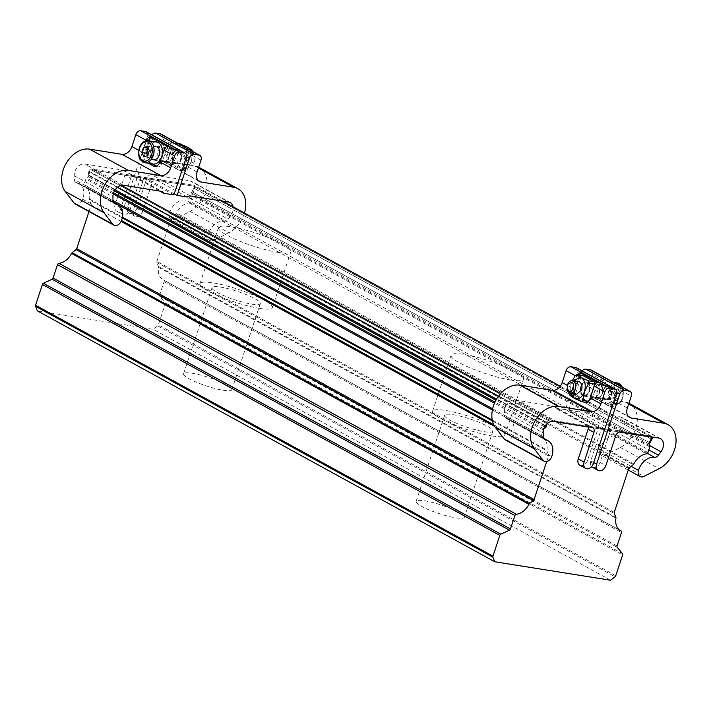 <?xml version="1.0" encoding="UTF-8"?>
<svg xmlns="http://www.w3.org/2000/svg" width="711" height="711" viewBox="0 0 711 711"><rect width="100%" height="100%" fill="white"/><g stroke="black" fill="none" stroke-linecap="round" stroke-linejoin="round"><path stroke-width="0.53" stroke-dasharray="3.56 2.67" d="M647.437 453.405L615.735 436.012A15.438 11.083 118.7 0 0 599.853 448.677A15.438 11.083 118.7 0 0 599.693 449.156A6.355 4.559 118.7 0 0 601.337 455.271A6.355 4.559 118.7 0 0 605.185 455.129L620.33 447.45A25.409 18.246 118.7 0 0 636.692 425.018A25.409 18.246 118.7 0 0 629.386 403.448M602.217 393.485A7.146 4.817 99.1 0 1 596.725 398.151A7.146 4.817 99.1 0 1 593.489 388.704A7.146 4.817 99.1 0 1 598.982 384.038A7.146 4.817 99.1 0 1 602.217 393.485M602.99 390.215A7.146 4.817 -80.9 0 0 606.225 399.671A7.146 4.817 -80.9 0 0 611.709 395.005A7.146 4.817 -80.9 0 0 608.483 385.558A7.146 4.817 -80.9 0 0 602.99 390.215M614.135 396.329A11.118 7.492 -80.9 0 0 609.105 381.629A11.118 7.492 -80.9 0 0 600.573 388.89A11.118 7.492 -80.9 0 0 603.915 403.004A11.118 7.492 -80.9 0 0 605.603 403.59A11.118 7.492 -80.9 0 0 614.135 396.329M581.234 386.935A6.355 4.284 99.1 0 1 586.113 382.785A6.355 4.284 99.1 0 1 588.984 391.183A6.355 4.284 99.1 0 1 584.104 395.334A6.355 4.284 99.1 0 1 581.234 386.935M590.246 388.179A7.146 4.817 -80.9 0 0 593.481 397.636A7.146 4.817 -80.9 0 0 598.973 392.97A7.146 4.817 -80.9 0 0 595.738 383.522A7.146 4.817 -80.9 0 0 590.246 388.179M580.745 386.668A7.146 4.817 -80.9 0 0 583.98 396.116A7.146 4.817 -80.9 0 0 589.472 391.45A7.146 4.817 -80.9 0 0 586.237 382.003A7.146 4.817 -80.9 0 0 580.745 386.668M505.352 439.94A6.355 4.559 118.7 0 0 512.978 435.31A15.438 11.083 118.7 0 0 513.138 434.83A15.438 11.083 118.7 0 0 509.307 419.49A15.438 11.083 118.7 0 0 506.801 418.619A4.764 3.422 -61.3 0 1 506.028 418.352A4.764 3.422 -61.3 0 1 504.552 415.553L504.428 411.696A9.527 6.843 -61.3 0 1 514.924 400.017L553.149 406.123A4.764 3.422 -61.3 0 1 553.967 406.408A4.764 3.422 -61.3 0 1 555.255 408.025L588.201 426.102A4.764 3.422 -61.3 0 1 588.361 426.822M576.692 394.152L575.732 393.814C573.493 392.17 572.853 389.486 573.821 385.744L578.692 381.603M567.174 388.828A6.355 4.284 99.1 0 1 567.565 384.749A6.355 4.284 99.1 0 1 567.991 383.691M572.622 380.634L570.915 384.153L572.373 380.589M570.622 393.174L570.915 384.153L569.458 392.987L575.475 393.947L581.171 376.723L582.922 375.577M589.712 399.378L589.046 401.395L587.473 402.63L588.21 402.897L584.433 402.293M579.465 374.973L574.426 390.215C573.706 393.005 574.186 395.023 575.866 396.267L572.195 395.751L583.438 401.919L587.473 402.63C589.33 403.333 590.797 402.382 591.863 399.786L597.64 382.331M585.517 402.31L587.579 402.639L585.437 402.319M567.289 385.362L572.826 388.393A9.527 6.843 -61.3 0 1 572.239 389.868C570.835 392.543 570.755 394.472 572 395.654L575.857 396.267L575.475 393.947M581.278 401.573L583.571 401.999M572.826 388.393L576.754 376.519A4.764 3.422 -61.3 0 1 577.705 374.688M572 395.654L570.035 395.414M579.856 465.225A6.355 4.559 118.7 0 0 587.544 460.39L598.351 427.72L588.201 426.102M555.255 408.025L565.405 409.652L577.688 372.52A4.764 3.422 118.7 0 0 576.497 367.783M598.351 427.72L565.405 409.652M610.287 398.498L608.225 394.329L609.931 389.184L613.691 388.206L615.744 392.374L614.046 397.52L610.287 398.498L614.917 399.235L612.864 395.067L608.225 394.329M609.931 389.184L614.562 389.921L618.321 388.944L613.691 388.206M618.321 388.944L620.374 393.112L615.744 392.374M620.374 393.112L618.677 398.258L614.046 397.52M618.677 398.258L614.917 399.235M612.864 395.067L614.562 389.921M605.292 398.844C599.942 396.231 604.243 383.22 609.416 386.375A6.675 4.497 99.1 0 1 611.424 394.845A6.675 4.497 99.1 0 1 605.292 398.844L605.159 398.515A6.355 4.284 -80.9 0 0 606.119 398.844A6.355 4.284 -80.9 0 0 610.998 394.703A6.355 4.284 -80.9 0 0 609.087 386.633L609.416 386.375M627.342 408.034L616.686 402.186L620.614 390.303A4.764 3.422 118.7 0 0 619.876 385.886L614.108 403.333A4.764 3.208 99.1 0 1 610.447 406.443A4.764 3.208 99.1 0 1 609.727 406.194L598.102 399.813A4.764 3.208 99.1 0 1 596.662 393.77L602.439 376.315A4.764 3.422 -61.3 0 1 603.168 380.732L599.24 392.614L588.584 386.766A9.527 6.843 118.7 0 0 590.948 396.231A9.527 6.843 118.7 0 0 592.592 396.791L628.364 416.415M619.876 385.886L602.439 376.315M616.686 402.186A9.527 6.843 118.7 0 0 616.295 403.688C615.913 406.408 615.006 407.447 613.584 406.816L601.959 400.435C599.808 399.111 598.778 397.005 598.849 394.116A9.527 6.843 -61.3 0 1 599.24 392.614M603.168 380.732L592.512 374.884L588.584 386.766M610.447 406.443L613.584 406.816L609.727 406.194M620.641 431.977L581.882 410.718A4.764 3.422 118.7 0 0 578.798 411.785L611.753 429.862L601.595 428.235L590.788 460.915A6.355 4.559 118.7 0 0 591.596 466.638M578.798 411.785L568.649 410.167L601.595 428.235M611.753 429.862A4.764 3.422 118.7 0 0 609.878 432.688L615.699 435.879M592.37 467.225A6.355 4.559 118.7 0 0 600.057 462.39L609.878 432.688M581.882 410.718L620.116 416.824L658.875 438.083M582.131 370.875A4.764 3.422 118.7 0 0 580.931 373.035L568.649 410.167M592.512 374.884A4.764 3.422 118.7 0 0 591.33 370.155M628.942 403.217A25.409 18.246 118.7 0 0 625.022 401.973L592.592 396.791M615.735 436.012A4.764 3.422 118.7 0 0 619.69 433.941L648.823 449.921M649.712 445.584L622.223 430.502L619.69 433.941M622.223 430.502A9.527 6.843 118.7 0 0 621.752 417.375A9.527 6.843 118.7 0 0 620.116 416.824M510.525 379.967A38.118 6.595 18.3 0 0 523.456 379.176A38.118 6.595 18.3 0 0 503.548 366.218A38.118 6.595 18.3 0 0 464.016 354.451A38.118 6.595 18.3 0 0 451.076 355.242A38.118 6.595 18.3 0 0 470.993 368.2A38.118 6.595 18.3 0 0 510.525 379.967M492.012 435.959A38.118 6.595 18.3 0 0 504.943 435.168A38.118 6.595 18.3 0 0 485.026 422.21A38.118 6.595 18.3 0 0 445.495 410.443A38.118 6.595 18.3 0 0 432.564 411.234A38.118 6.595 18.3 0 0 452.472 424.191A38.118 6.595 18.3 0 0 492.012 435.959M484.253 431.701A25.409 4.399 18.3 0 0 492.883 431.177A25.409 4.399 18.3 0 0 479.605 422.538A25.409 4.399 18.3 0 0 453.245 414.691A25.409 4.399 18.3 0 0 444.624 415.224A25.409 4.399 18.3 0 0 457.902 423.863A25.409 4.399 18.3 0 0 484.253 431.701M455.769 517.839A25.409 4.399 18.3 0 0 464.39 517.315A25.409 4.399 18.3 0 0 451.121 508.676A25.409 4.399 18.3 0 0 424.76 500.828A25.409 4.399 18.3 0 0 416.139 501.362A25.409 4.399 18.3 0 0 429.417 510A25.409 4.399 18.3 0 0 455.769 517.839M277.957 252.387A38.118 6.595 18.3 0 0 290.888 251.596A38.118 6.595 18.3 0 0 270.971 238.638A38.118 6.595 18.3 0 0 231.439 226.871A38.118 6.595 18.3 0 0 218.508 227.662A38.118 6.595 18.3 0 0 238.416 240.62A38.118 6.595 18.3 0 0 277.957 252.387M259.435 308.378A38.118 6.595 18.3 0 0 272.366 307.587A38.118 6.595 18.3 0 0 252.458 294.63A38.118 6.595 18.3 0 0 212.927 282.862A38.118 6.595 18.3 0 0 199.987 283.653A38.118 6.595 18.3 0 0 219.903 296.611A38.118 6.595 18.3 0 0 259.435 308.378M251.685 304.13A25.409 4.399 18.3 0 0 260.306 303.597A25.409 4.399 18.3 0 0 247.028 294.958A25.409 4.399 18.3 0 0 220.677 287.12A25.409 4.399 18.3 0 0 212.056 287.644A25.409 4.399 18.3 0 0 225.325 296.283A25.409 4.399 18.3 0 0 251.685 304.13M223.201 390.268A25.409 4.399 18.3 0 0 231.822 389.744A25.409 4.399 18.3 0 0 218.544 381.096A25.409 4.399 18.3 0 0 192.192 373.257A25.409 4.399 18.3 0 0 183.562 373.782A25.409 4.399 18.3 0 0 196.84 382.42A25.409 4.399 18.3 0 0 223.201 390.268M114.995 190.024L88.288 175.368L89.035 175.244L546.43 426.147L89.035 175.244L89.462 171.511A1.591 1.138 118.7 0 1 89.55 171.111A1.591 1.138 118.7 0 1 91.195 169.813L548.59 420.708L91.195 169.813L193.383 186.131L91.195 169.813A1.591 1.138 118.7 0 0 89.55 171.111A1.591 1.138 118.7 0 0 89.462 171.511L546.848 422.414A1.591 1.138 118.7 0 1 546.937 422.014A1.591 1.138 118.7 0 1 548.59 420.708L552.038 421.268L548.59 420.708A1.591 1.138 118.7 0 0 546.937 422.014A1.591 1.138 118.7 0 0 546.848 422.414L546.643 424.271L546.848 422.414L89.462 171.511L89.035 175.244A1.591 1.138 -61.3 0 1 88.271 176.63L86.511 178.034A1.591 1.138 118.7 0 0 85.835 179.03L83.978 184.629L113.049 200.573M649.81 446.952L192.414 196.049A1.591 1.138 118.7 0 0 192.423 194.947L191.721 193.152A1.591 1.138 -61.3 0 1 191.739 192.059A1.591 1.138 -61.3 0 1 191.908 191.668L193.872 188.184A1.591 1.138 118.7 0 0 193.65 186.22A1.591 1.138 118.7 0 0 193.383 186.131A1.591 1.138 118.7 0 1 193.65 186.22A1.591 1.138 118.7 0 1 193.872 188.184L191.908 191.668L649.294 442.571L192.503 192.014L649.294 442.589M588.388 427.071L619.468 432.03L588.388 427.071M610.598 580.247L153.212 329.344L37.354 310.849M192.414 196.049L190.566 201.648A1.591 1.138 -61.3 0 1 189.153 202.955A15.562 11.18 118.7 0 0 176.47 213.024A1.591 1.138 -61.3 0 1 175.901 213.735L172 216.811A1.591 1.138 118.7 0 0 171.315 217.806L156.891 261.426A1.591 1.138 118.7 0 0 156.882 262.528L158.473 266.518A1.591 1.138 -61.3 0 1 158.544 267.318A15.562 11.18 118.7 0 0 163.148 279.796A15.562 11.18 118.7 0 0 163.654 280.045A1.591 1.138 -61.3 0 1 163.708 280.072A1.591 1.138 -61.3 0 1 164.108 281.654L159.664 295.074A1.591 1.138 118.7 0 0 159.815 296.451L165.068 302.708A1.591 1.138 -61.3 0 1 165.219 304.086L158.357 324.829A1.591 1.138 -61.3 0 1 157.673 325.825L153.212 329.344M492.634 408.798L541.373 435.532L543.222 429.933L494.492 403.199M88.982 211.54L91.141 205.008A1.591 1.138 118.7 0 0 91.15 203.897L89.577 199.951A1.591 1.138 -61.3 0 1 89.515 199.133A15.562 11.18 118.7 0 0 84.929 186.486A15.562 11.18 118.7 0 0 84.422 186.238A1.591 1.138 -61.3 0 1 84.369 186.211A1.591 1.138 -61.3 0 1 83.978 184.629M492.27 420.068L546.901 450.036A15.562 11.18 118.7 0 0 543.755 438.394M543.622 438.278A15.562 11.18 118.7 0 0 542.324 437.389A15.562 11.18 118.7 0 0 541.818 437.141L492.376 410.016L541.764 437.114A1.591 1.138 118.7 0 0 541.818 437.141M493.807 424.778L548.545 454.8L546.963 450.854L492.456 420.956M546.679 461.528L548.537 455.911L494.687 426.369M541.373 435.532A1.591 1.138 118.7 0 0 541.764 437.114M546.901 450.036A1.591 1.138 118.7 0 0 546.963 450.854M548.545 454.8A1.591 1.138 -61.3 0 1 548.537 455.911M543.808 429.017A1.591 1.138 118.7 0 0 543.222 429.933M545.799 425.267L546.101 422.538A2.542 1.822 -61.3 0 1 546.244 421.899A2.542 1.822 -61.3 0 1 548.883 419.819L651.063 436.136A2.542 1.822 -61.3 0 1 651.498 436.287A2.542 1.822 -61.3 0 1 652.129 437.007M88.288 175.368L88.706 171.635A2.542 1.822 -61.3 0 1 88.848 170.996A2.542 1.822 -61.3 0 1 91.488 168.916L193.676 185.233A2.542 1.822 -61.3 0 1 194.112 185.384A2.542 1.822 -61.3 0 1 194.467 188.531L192.503 192.014M545.257 426.04L496.474 399.28M75.09 203.924A6.355 4.559 118.7 0 0 82.716 199.293A15.438 11.083 118.7 0 0 82.885 198.804A15.438 11.083 118.7 0 0 79.045 183.474A15.438 11.083 118.7 0 0 76.548 182.603A4.764 3.422 -61.3 0 1 75.775 182.327A4.764 3.422 -61.3 0 1 74.291 179.528L74.166 175.67A9.527 6.843 -61.3 0 1 84.662 164.001L122.896 170.107A4.764 3.422 -61.3 0 1 123.714 170.382A4.764 3.422 -61.3 0 1 124.896 175.119L115.075 204.821A6.355 4.559 118.7 0 0 116.648 211.131A6.355 4.559 118.7 0 0 124.336 206.306L147.426 136.503A4.764 3.422 118.7 0 0 146.244 131.766M159.993 152.163A7.146 4.817 -80.9 0 0 163.228 161.61A7.146 4.817 -80.9 0 0 168.711 156.953A7.146 4.817 -80.9 0 0 165.476 147.497A7.146 4.817 -80.9 0 0 159.993 152.163M159.211 155.433A7.146 4.817 99.1 0 1 153.727 160.099A7.146 4.817 99.1 0 1 150.492 150.652A7.146 4.817 99.1 0 1 155.976 145.986A7.146 4.817 99.1 0 1 159.211 155.433M153.096 164.019A11.118 7.492 99.1 0 1 151.416 163.432A11.118 7.492 99.1 0 1 148.066 149.319A11.118 7.492 99.1 0 1 156.607 142.058M180.967 158.722A6.355 4.284 -80.9 0 0 178.097 150.314A6.355 4.284 -80.9 0 0 173.217 154.465A6.355 4.284 -80.9 0 0 176.097 162.863A6.355 4.284 -80.9 0 0 180.967 158.722M171.955 157.469A7.146 4.817 99.1 0 1 166.472 162.135A7.146 4.817 99.1 0 1 163.237 152.678A7.146 4.817 99.1 0 1 168.72 148.021A7.146 4.817 99.1 0 1 171.955 157.469M181.456 158.98A7.146 4.817 99.1 0 1 175.964 163.646A7.146 4.817 99.1 0 1 172.737 154.198A7.146 4.817 99.1 0 1 178.221 149.532A7.146 4.817 99.1 0 1 181.456 158.98M244.495 213.024A25.409 18.246 -61.3 0 1 228.826 232.693L213.682 240.371A6.355 4.559 -61.3 0 1 209.843 240.514A6.355 4.559 -61.3 0 1 208.199 234.408A15.438 11.083 -61.3 0 1 208.35 233.919A15.438 11.083 -61.3 0 1 224.241 221.254A4.764 3.422 118.7 0 0 228.195 219.184L230.728 215.744A9.527 6.843 118.7 0 0 233.048 206.741M199.133 167.432A25.409 18.246 -61.3 0 1 206.43 189.002A25.409 18.246 -61.3 0 1 190.068 211.434L174.924 219.112A6.355 4.559 -61.3 0 1 171.075 219.255A6.355 4.559 -61.3 0 1 169.44 213.14A15.438 11.083 -61.3 0 1 169.591 212.66A15.438 11.083 -61.3 0 1 185.473 199.995A4.764 3.422 118.7 0 0 189.428 197.916L191.961 194.485A9.527 6.843 118.7 0 0 191.49 181.358A9.527 6.843 118.7 0 0 189.855 180.798L151.621 174.693A4.764 3.422 118.7 0 0 146.679 178.594L136.85 208.296L142.671 211.487A6.355 4.559 -61.3 0 1 134.974 216.322A6.355 4.559 -61.3 0 1 133.401 210.012L144.209 177.332L154.358 178.959A4.764 3.422 118.7 0 0 152.492 181.785L142.671 211.487M188.388 159.904C189.348 156.171 188.708 153.478 186.478 151.834L185.509 151.505L180.63 155.647C179.67 159.38 180.31 162.072 182.54 163.717L183.509 164.045L188.388 159.904M194.645 160.899A6.355 4.284 -80.9 0 0 195.036 156.829A6.355 4.284 -80.9 0 0 192.725 152.838A6.355 4.284 -80.9 0 0 191.766 152.501A6.355 4.284 -80.9 0 0 186.886 156.651A6.355 4.284 -80.9 0 0 188.797 164.712A6.355 4.284 -80.9 0 0 189.766 165.05A6.355 4.284 -80.9 0 0 194.21 161.957A6.355 4.284 -80.9 0 0 194.645 160.899M193.401 154.5C189.739 152.172 186.611 161.637 190.45 163.414L194.512 161.344L195.125 157.495L193.401 154.5M180.932 144.075L179.172 145.222L177.723 154.056C180.212 147.959 183.625 145.737 187.944 147.381C191.863 150.252 192.974 154.962 191.295 161.495L192.672 151.47M178.47 143.684L174.915 143.115L173.164 144.253L167.458 161.486L173.475 162.446L177.723 154.056C176.044 160.588 177.155 165.299 181.074 168.169C185.393 169.813 188.806 167.592 191.295 161.495L187.046 169.885L181.029 168.925L186.726 151.701L186.149 149.283L174.622 143.018L178.337 143.604M173.475 162.446L174.053 164.863L181.074 168.169L185.473 171.111L179.563 170.169M197.089 172.009L186.424 166.161L190.361 154.287A4.764 3.422 118.7 0 0 189.624 149.87L183.847 167.316C182.78 169.911 181.323 170.862 179.465 170.169L185.295 171.031L187.046 169.885M186.424 166.161A9.527 6.843 118.7 0 0 186.033 167.663C185.651 170.382 184.753 171.431 183.322 170.791L171.893 164.517L167.858 163.797C166.178 162.561 165.69 160.544 166.41 157.744L172.178 140.298A4.764 3.422 -61.3 0 1 172.915 144.715L168.987 156.598L158.322 150.75A9.527 6.843 118.7 0 0 160.695 160.215A9.527 6.843 118.7 0 0 162.33 160.766L194.77 165.947A25.409 18.246 -61.3 0 1 198.68 167.201M167.458 161.486L167.858 163.797L171.698 164.41C169.556 163.086 168.516 160.979 168.587 158.1A9.527 6.843 -61.3 0 1 168.987 156.598M179.465 170.169L181.029 168.925M189.624 149.87L172.178 140.298M174.053 164.863L171.698 164.41M161.068 134.139A4.764 3.422 -61.3 0 1 162.25 138.867L158.322 150.75M187.304 197.027L154.358 178.959M144.209 177.332L174.257 193.827M186.442 156.642L150.67 137.019A4.764 3.422 -61.3 0 1 151.878 134.859M150.67 137.019L127.58 206.821A6.355 4.559 118.7 0 0 129.162 213.131A6.355 4.559 118.7 0 0 136.85 208.296M147.648 155.691L148.519 157.442L152.27 156.464L153.976 151.319L151.914 147.159L148.128 148.128M153.976 151.319L149.337 150.581M147.284 146.413L151.914 147.159M143.88 156.704L148.519 157.442M147.639 155.727L152.27 156.464M152.785 159.282C157.958 162.437 162.268 149.417 156.918 146.804A6.675 4.497 -80.9 0 0 150.776 150.803A6.675 4.497 -80.9 0 0 152.785 159.282L153.114 159.015A6.355 4.284 99.1 0 1 151.203 150.954A6.355 4.284 99.1 0 1 156.082 146.804A6.355 4.284 99.1 0 1 157.051 147.133L156.918 146.804M148.599 140.787L144.164 154.198A4.764 3.208 -80.9 0 0 145.595 160.251L152.216 163.877M156.242 166.081L157.229 166.623A4.764 3.208 -80.9 0 0 157.949 166.872A4.764 3.208 -80.9 0 0 161.61 163.761L167.378 146.315M138.734 150.27L142.573 152.376L146.422 140.734M142.573 152.376A9.527 6.843 -61.3 0 1 141.978 153.852C140.574 156.527 140.494 158.455 141.747 159.628L148.359 163.263M159.735 191.063L130.806 175.199L140.965 176.817L130.157 209.487A6.355 4.559 -61.3 0 1 122.47 214.322A6.355 4.559 -61.3 0 1 120.888 208.012L130.708 178.31L124.896 175.119M173.911 194.894L140.965 176.817M130.806 175.199A4.764 3.422 -61.3 0 1 130.708 178.31M599.693 449.156L631.084 466.38M617.45 382.962A11.118 7.492 -80.9 0 0 608.909 390.223A11.118 7.492 -80.9 0 0 613.94 404.923A11.118 7.492 -80.9 0 0 622.481 397.662A11.118 7.492 -80.9 0 0 622.196 387.086M622.632 397.387A9.847 6.639 -80.9 0 0 619.663 384.882A9.847 6.639 -80.9 0 0 610.616 390.792A9.847 6.639 -80.9 0 0 613.575 403.297A9.847 6.639 -80.9 0 0 622.632 397.387M609.087 386.633A6.355 4.284 -80.9 0 0 608.118 386.304A6.355 4.284 -80.9 0 0 603.248 390.446A6.355 4.284 -80.9 0 0 605.159 398.515M551.736 456.578L512.978 435.31M589.046 401.395L588.175 401.253M581.171 376.723L575.155 375.764M589.686 399.431L591.863 399.786M572.239 389.868L574.426 390.215M575.217 375.675L576.754 376.519M506.801 418.619L544.146 439.105M543.311 436.812L504.552 415.553M504.428 411.696L543.186 432.955M553.682 421.285L514.924 400.017M553.149 406.123L591.916 427.391M577.688 372.52L616.446 393.778M593.356 463.581L587.544 460.39M596.662 393.77L598.849 394.116M616.295 403.688L614.108 403.333M601.959 400.435L598.102 399.813M620.614 390.303L631.27 396.151M625.022 401.973L628.684 403.972M620.33 447.45L659.088 468.718M605.185 455.129L643.944 476.397M600.057 462.39L605.87 465.581M590.788 460.915L593.712 462.514M580.931 373.035L616.704 392.659M650.769 437.034L193.383 186.131L650.769 437.034M647.952 452.552L190.566 201.648M615.753 575.732L158.357 324.829M165.219 304.086L622.614 554.989M622.463 553.611L165.068 302.708M159.815 296.451L617.21 547.354M617.059 545.977L159.664 295.074M164.108 281.654L621.494 532.557M158.544 267.318L615.93 518.221M163.708 280.072L620.028 530.388L163.654 280.045M615.868 517.421L158.473 266.518M156.882 262.528L614.268 513.431M614.277 512.329L156.891 261.426M171.315 217.806L628.702 468.709M629.395 467.714L172 216.811M175.901 213.735L633.288 464.638M189.153 202.955L646.548 453.858M633.865 463.928L176.47 213.024M113.245 194.059L85.835 179.03M89.515 199.133L122.372 217.157M84.369 186.211L113.289 202.066L84.422 186.238M91.15 203.897L82.716 199.293M122.239 217.868L89.577 199.951M121.101 221.441L91.141 205.008M157.673 325.825L615.068 576.728M649.818 445.85L192.423 194.947M649.116 444.055L191.721 193.152M651.267 439.087L193.872 188.184L651.267 439.087M543.844 428.911L494.98 402.106M113.582 192.885L86.511 178.034M544.688 427L495.923 400.249M114.427 190.983L88.271 176.63M546.101 422.538L498.375 396.365M117.342 187.34L88.706 171.635M651.854 439.434L194.467 188.531M651.063 436.136L560.206 386.295M222.596 201.106L193.676 185.233M548.883 419.819L500.775 393.432M121.377 185.313L91.488 168.916M144.76 162.686A11.118 7.492 99.1 0 1 139.729 147.986A11.118 7.492 99.1 0 1 148.261 140.725M157.051 147.133A6.355 4.284 99.1 0 1 158.962 155.202A6.355 4.284 99.1 0 1 154.083 159.353A6.355 4.284 99.1 0 1 153.114 159.015M169.44 213.14L208.199 234.408M179.172 145.222L173.164 144.253M186.726 151.701L192.743 152.661M186.149 149.283L189.713 149.843M168.587 158.1L166.41 157.744M186.033 167.663L183.847 167.316M201.017 160.135L190.361 154.287M162.25 138.867L172.915 144.715M162.33 160.766L198.111 180.398M194.77 165.947L198.431 167.956M190.068 211.434L228.826 232.693M174.924 219.112L213.682 240.371M224.241 221.254L185.473 199.995M189.428 197.916L228.195 219.184M230.728 215.744L191.961 194.485M189.855 180.798L228.622 202.066M190.388 195.96L151.621 174.693M146.679 178.594L152.492 181.785M127.58 206.821L133.401 210.012M161.61 163.761L159.424 163.414M141.978 153.852L144.164 154.198M141.747 159.628L145.595 160.251M155.176 166.294L157.229 166.623M76.548 182.603L113.893 203.088M113.049 200.795L74.291 179.528M74.166 175.67L112.933 196.938M123.421 185.269L84.662 164.001M122.896 170.107L161.655 191.375M120.888 208.012L115.075 204.821M130.157 209.487L124.336 206.306M186.184 157.762L147.426 136.503M606.225 399.671L596.725 398.151M613.549 382.34L609.105 381.629M622.596 387.308L622.907 397.636C622.214 401.724 619.228 404.15 613.94 404.923L605.603 403.59M584.104 395.334L605.212 398.533C600.671 396.649 603.63 384.918 608.118 386.304L586.113 382.785M583.98 396.116L593.481 397.636M509.307 419.49L543.639 438.332M506.028 418.352L544.795 439.611M553.967 406.408L592.734 427.666M586.237 382.003L595.738 383.522M608.483 385.558L598.982 384.038M629.715 417.499L590.948 396.231M628.266 470.042L601.337 455.271M660.51 438.643L621.752 417.375M504.943 435.168L523.456 379.176M464.39 517.315L492.883 431.177M272.366 307.587L290.888 251.596M231.822 389.744L260.306 303.597M620.543 530.699L163.148 279.796M542.324 437.389L84.929 186.486M651.045 437.123L193.65 186.22L651.045 437.123M183.562 373.782L212.056 287.644M199.987 283.653L218.508 227.662M416.139 501.362L444.624 415.224M432.564 411.234L451.076 355.242M651.498 436.287L560.259 386.233M222.836 201.142L194.112 185.384M153.727 160.099L163.228 161.61M176.097 162.863L154.083 159.353C155.949 160.251 162.801 155.016 156.989 147.115L178.097 150.314M175.964 163.646L166.472 162.135M185.509 151.505L191.766 152.501M195.125 157.495L195.036 156.829M194.512 161.344L194.21 161.957M183.509 164.045L189.766 165.05M199.453 181.474L160.695 160.215M209.843 240.514L171.075 219.255M230.257 202.617L191.49 181.358M134.974 216.322L129.162 213.131M178.221 149.532L168.72 148.021M157.949 166.872L154.18 166.276M155.976 145.986L165.476 147.497M79.045 183.474L113.387 202.315M75.775 182.327L114.533 203.595M123.714 170.382L162.472 191.65M116.648 211.131L122.47 214.322"/><path stroke-width="1.07" d="M638.46 470.424A15.438 11.083 -61.3 0 1 638.611 469.935A15.438 11.083 -61.3 0 1 654.493 457.28A4.764 3.422 118.7 0 0 658.448 455.2L660.981 451.769A9.527 6.843 118.7 0 0 660.51 438.643A9.527 6.843 118.7 0 0 658.875 438.083L620.641 431.977A4.764 3.422 118.7 0 0 615.699 435.879L605.87 465.581A6.355 4.559 -61.3 0 1 598.182 470.415A6.355 4.559 -61.3 0 1 596.6 464.105L619.69 394.303A4.764 3.422 -61.3 0 1 624.64 390.401L629.271 391.139A4.764 3.422 -61.3 0 1 630.088 391.414A4.764 3.422 -61.3 0 1 631.27 396.151L627.342 408.034A9.527 6.843 118.7 0 0 629.715 417.499A9.527 6.843 118.7 0 0 631.35 418.05L663.79 423.232A25.409 18.246 -61.3 0 1 668.153 424.716A25.409 18.246 -61.3 0 1 675.45 446.286A25.409 18.246 -61.3 0 1 659.088 468.718L643.944 476.397A6.355 4.559 -61.3 0 1 640.096 476.53A6.355 4.559 -61.3 0 1 638.46 470.424L631.084 466.38M585.668 468.416A6.355 4.559 -61.3 0 0 593.356 463.581L616.446 393.778A4.764 3.422 118.7 0 0 615.264 389.05A4.764 3.422 118.7 0 0 614.446 388.775L609.807 388.028A4.764 3.422 118.7 0 0 604.857 391.93L600.928 403.812A9.527 6.843 -61.3 0 1 591.037 411.616L558.597 406.434A25.409 18.246 118.7 0 0 535.081 420.796A25.409 18.246 118.7 0 0 534.245 448.774L543.044 460.284A6.355 4.559 118.7 0 0 544.111 461.208A6.355 4.559 118.7 0 0 551.736 456.578A15.438 11.083 118.7 0 0 551.905 456.089A15.438 11.083 118.7 0 0 548.065 440.758A15.438 11.083 118.7 0 0 545.568 439.878A4.764 3.422 -61.3 0 1 544.795 439.611A4.764 3.422 -61.3 0 1 543.311 436.812L543.186 432.955A9.527 6.843 -61.3 0 1 553.682 421.285L591.916 427.391A4.764 3.422 -61.3 0 1 592.734 427.666A4.764 3.422 -61.3 0 1 593.916 432.404L584.095 462.106L578.274 458.915A6.355 4.559 118.7 0 0 579.856 465.225L585.668 468.416A6.355 4.559 -61.3 0 1 584.095 462.106M567.689 384.304L567.991 383.691A6.355 4.284 99.1 0 1 572.444 380.598L579.661 381.931C581.9 383.576 582.531 386.269 581.571 390.001L576.692 394.152L570.435 393.147A6.355 4.284 99.1 0 1 569.475 392.819A6.355 4.284 99.1 0 1 567.174 388.828L567.689 384.304L571.751 382.234C575.59 384.02 572.462 393.476 568.809 391.148L567.076 388.153M572.444 380.598A6.355 4.284 99.1 0 1 573.404 380.936A6.355 4.284 99.1 0 1 575.315 389.006A6.355 4.284 99.1 0 1 570.435 393.147M572.373 380.589L575.155 375.764L576.914 374.617L581.136 377.479L572.622 380.634M582.336 375.488L576.728 374.537L582.922 375.577L594.165 381.745L594.743 384.162L589.712 399.378M588.175 401.253L583.029 400.435L584.478 391.592C586.166 385.06 585.046 380.358 581.136 377.479L588.148 380.785L588.726 383.202L584.478 391.592C581.989 397.689 578.576 399.911 574.257 398.267L570.622 393.174M569.467 392.81L570.035 395.414L574.257 398.267L581.278 401.573L583.029 400.435M585.517 402.31L581.278 401.573M577.705 374.688A4.764 3.422 -61.3 0 1 580.194 372.768L597.64 382.331A4.764 3.422 118.7 0 0 594.2 386.082L590.272 397.964L600.928 403.812M580.194 372.768L579.465 374.973M583.571 401.999L584.433 402.293M585.437 402.319L583.633 402.026C585.953 402.808 587.97 401.946 589.686 399.431A9.527 6.843 118.7 0 0 590.272 397.964M615.264 389.05L576.497 367.783A4.764 3.422 118.7 0 0 575.679 367.507L571.049 366.769A4.764 3.422 118.7 0 0 566.098 370.671L562.17 382.554A9.527 6.843 -61.3 0 1 552.269 390.348L519.83 385.166A25.409 18.246 118.7 0 0 496.322 399.538A25.409 18.246 118.7 0 0 495.487 427.515L504.286 439.016A6.355 4.559 118.7 0 0 505.352 439.94L544.111 461.208M588.361 426.822A4.764 3.422 -61.3 0 1 588.104 429.213L578.274 458.915M591.596 466.638A6.355 4.559 118.7 0 0 592.37 467.225L598.182 470.415M630.088 391.414L591.33 370.155A4.764 3.422 118.7 0 0 590.512 369.88L585.873 369.133A4.764 3.422 118.7 0 0 582.131 370.875M668.153 424.716L629.386 403.448A25.409 18.246 118.7 0 0 628.942 403.217M494.749 561.752L492.945 557.228L35.55 306.325L37.354 310.849L494.749 561.752L610.598 580.247L615.068 576.728A1.591 1.138 118.7 0 0 615.753 575.732L622.614 554.989A1.591 1.138 118.7 0 0 622.463 553.611L617.21 547.354A1.591 1.138 -61.3 0 1 617.059 545.977L621.494 532.557A1.591 1.138 118.7 0 0 621.103 530.975A1.591 1.138 118.7 0 0 621.05 530.948A15.562 11.18 118.7 0 1 620.543 530.699A15.562 11.18 118.7 0 1 615.93 518.221A1.591 1.138 118.7 0 0 615.868 517.421L614.268 513.431A1.591 1.138 -61.3 0 1 614.277 512.329L628.702 468.709A1.591 1.138 -61.3 0 1 629.395 467.714L633.288 464.638A1.591 1.138 118.7 0 0 633.865 463.928A15.562 11.18 118.7 0 1 646.548 453.858A1.591 1.138 118.7 0 0 647.952 452.552L649.81 446.952A1.591 1.138 118.7 0 0 649.818 445.85L649.116 444.055A1.591 1.138 -61.3 0 1 649.125 442.962A1.591 1.138 -61.3 0 1 649.294 442.571L651.267 439.087A1.591 1.138 118.7 0 0 651.045 437.123A1.591 1.138 118.7 0 0 650.769 437.034L619.468 432.03L650.769 437.034A1.591 1.138 118.7 0 1 651.045 437.123A1.591 1.138 118.7 0 1 651.267 439.087L649.294 442.571L649.89 442.917L649.294 442.589M552.038 421.268L588.388 427.071L552.038 421.268M35.55 306.325A1.591 1.138 -61.3 0 1 35.559 305.223L42.42 284.48A1.591 1.138 -61.3 0 1 43.424 283.28L52.072 279.254A1.591 1.138 118.7 0 0 53.076 278.054L57.52 264.634A1.591 1.138 -61.3 0 1 58.933 263.328A15.562 11.18 118.7 0 0 71.527 253.427A1.591 1.138 -61.3 0 1 72.095 252.725L76.033 249.623A1.591 1.138 118.7 0 0 76.717 248.628L534.112 499.531L546.679 461.528M76.717 248.628L88.982 211.54M72.095 252.725L529.482 503.628L533.419 500.526L76.033 249.623M58.933 263.328L516.319 514.231A15.562 11.18 118.7 0 0 528.922 504.33L71.527 253.427M53.076 278.054L510.471 528.957L514.915 515.537L57.52 264.634M43.424 283.28L500.811 534.183L509.467 530.157L52.072 279.254M35.559 305.223L492.945 556.126L499.806 535.383L42.42 284.48M534.112 499.531A1.591 1.138 -61.3 0 1 533.419 500.526M529.482 503.628A1.591 1.138 118.7 0 0 528.922 504.33M516.319 514.231A1.591 1.138 118.7 0 0 514.915 515.537M510.471 528.957A1.591 1.138 -61.3 0 1 509.467 530.157M500.811 534.183A1.591 1.138 118.7 0 0 499.806 535.383M492.945 556.126A1.591 1.138 118.7 0 0 492.945 557.228M545.257 426.04L546.43 426.147L546.643 424.271L546.43 426.147A1.591 1.138 -61.3 0 1 545.666 427.533L543.897 428.937A1.591 1.138 118.7 0 0 543.808 429.017M496.474 399.28L114.995 190.024M652.129 437.007A2.542 1.822 -61.3 0 1 651.854 439.434L649.89 442.917M545.684 426.271L545.799 425.267M113.893 203.088L115.306 203.861A15.438 11.083 -61.3 0 1 117.804 204.741A15.438 11.083 -61.3 0 1 121.643 220.072A15.438 11.083 -61.3 0 1 121.474 220.552A6.355 4.559 -61.3 0 1 113.858 225.183A6.355 4.559 -61.3 0 1 112.791 224.258L103.993 212.758A25.409 18.246 -61.3 0 1 104.828 184.78A25.409 18.246 -61.3 0 1 128.336 170.418L160.775 175.59L122.016 154.331L89.577 149.15A25.409 18.246 118.7 0 0 66.061 163.521A25.409 18.246 118.7 0 0 65.225 191.499L74.024 202.999A6.355 4.559 118.7 0 0 75.09 203.924L113.858 225.183M156.607 142.058A11.118 7.492 99.1 0 1 161.637 156.758A11.118 7.492 99.1 0 1 153.096 164.019L144.76 162.686A11.118 7.492 99.1 0 0 153.292 155.425A11.118 7.492 99.1 0 0 148.261 140.725L156.607 142.058M192.672 151.47L192.166 150.243L187.944 147.381L180.159 143.951M233.048 206.741A9.527 6.843 118.7 0 0 230.257 202.617A9.527 6.843 118.7 0 0 228.622 202.066L190.388 195.96A4.764 3.422 118.7 0 0 187.304 197.027L177.155 195.409L189.428 158.277A4.764 3.422 -61.3 0 1 194.379 154.376L199.018 155.122A4.764 3.422 -61.3 0 1 199.835 155.398A4.764 3.422 -61.3 0 1 201.017 160.135L197.089 172.009A9.527 6.843 118.7 0 0 199.453 181.474A9.527 6.843 118.7 0 0 201.089 182.034L233.528 187.215A25.409 18.246 -61.3 0 1 237.892 188.699A25.409 18.246 -61.3 0 1 244.495 213.024M151.878 134.859A4.764 3.422 -61.3 0 1 155.62 133.117L160.251 133.855A4.764 3.422 -61.3 0 1 161.068 134.139L199.835 155.398M198.68 167.201A25.409 18.246 -61.3 0 1 199.133 167.432L237.892 188.699M174.257 193.827L177.155 195.409M148.146 148.164L146.457 153.274L147.648 155.691M143.524 147.39L141.827 152.536L143.88 156.704L147.639 155.727L149.337 150.581L147.284 146.413L143.524 147.39L148.128 148.128M141.827 152.536L146.457 153.274M152.216 163.877L156.242 166.081M146.422 140.734L146.502 140.494A4.764 3.422 -61.3 0 1 149.932 136.743L167.378 146.315A4.764 3.422 118.7 0 0 163.939 150.065L160.011 161.948L170.676 167.796A9.527 6.843 -61.3 0 1 160.775 175.59M149.932 136.743L148.599 140.787M148.359 163.263L153.372 166.01C155.7 166.792 157.718 165.921 159.424 163.414A9.527 6.843 118.7 0 0 160.011 161.948M163.939 150.065L174.604 155.913L170.676 167.796M155.176 166.294L154.18 166.276M115.306 203.861A4.764 3.422 -61.3 0 1 114.533 203.595A4.764 3.422 -61.3 0 1 113.049 200.795L112.933 196.938A9.527 6.843 -61.3 0 1 123.421 185.269L161.655 191.375A4.764 3.422 -61.3 0 1 162.472 191.65A4.764 3.422 -61.3 0 1 163.752 193.268L173.911 194.894L186.184 157.762A4.764 3.422 -61.3 0 0 185.002 153.034L146.244 131.766A4.764 3.422 118.7 0 0 145.426 131.491L140.787 130.753A4.764 3.422 118.7 0 0 135.837 134.646L131.908 146.528A9.527 6.843 -61.3 0 1 122.016 154.331M163.752 193.268L159.735 191.063M174.604 155.913A4.764 3.422 -61.3 0 1 179.554 152.012L184.185 152.749A4.764 3.422 -61.3 0 1 185.002 153.034M622.196 387.086A11.118 7.492 -80.9 0 0 617.45 382.962L613.549 382.34M588.726 383.202L594.743 384.162M594.165 381.745L588.148 380.785M562.17 382.554L567.289 385.362M566.098 370.671L575.217 375.675M604.857 391.93L594.2 386.082M571.049 366.769L609.807 388.028M591.037 411.616L552.269 390.348M558.597 406.434L519.83 385.166M534.245 448.774L495.487 427.515M543.044 460.284L504.286 439.016M544.146 439.105L545.568 439.878M575.679 367.507L614.446 388.775M593.916 432.404L588.104 429.213M629.271 391.139L590.512 369.88M628.364 416.415L631.35 418.05M628.684 403.972L663.79 423.232M654.493 457.28L647.437 453.405M648.823 449.921L658.448 455.2M660.981 451.769L649.712 445.584M593.712 462.514L596.6 464.105M616.704 392.659L619.69 394.303M585.873 369.133L624.64 390.401M113.049 200.573L492.634 408.798M494.492 403.199L113.245 194.059M122.372 217.157L492.27 420.068M492.376 410.016L113.28 202.066L492.376 410.016M121.483 220.534L493.807 424.778M492.456 420.956L122.239 217.868M494.687 426.369L121.101 221.441M494.98 402.106L113.582 192.885M545.666 427.533L544.688 427M495.923 400.249L114.427 190.983M498.375 396.365L117.342 187.34M560.206 386.295L222.596 201.106M500.775 393.432L121.377 185.313M139.578 148.261A9.847 6.639 99.1 0 1 148.626 142.351A9.847 6.639 99.1 0 1 151.594 154.856A9.847 6.639 99.1 0 1 142.538 160.766A9.847 6.639 99.1 0 1 139.578 148.261M189.713 149.843L192.166 150.243M178.47 143.684L180.932 144.075M199.018 155.122L160.251 133.855M198.111 180.398L201.089 182.034M198.431 167.956L233.528 187.215M194.379 154.376L155.62 133.117M189.428 158.277L186.442 156.642M146.502 140.494L135.837 134.646M140.787 130.753L179.554 152.012M131.908 146.528L138.734 150.27M128.336 170.418L89.577 149.15M103.993 212.758L65.225 191.499M112.791 224.258L74.024 202.999M184.185 152.749L145.426 131.491M617.45 382.962L622.596 387.308M543.639 438.332L548.065 440.758M640.096 476.53L628.266 470.042M560.259 386.233L222.836 201.142M148.261 140.725C144.2 140.476 141.213 142.911 139.294 148.012L138.547 154.029C139.569 156.9 137.57 159.175 144.76 162.686M180.532 143.96L178.337 143.604M113.387 202.315L117.804 204.741"/></g></svg>
